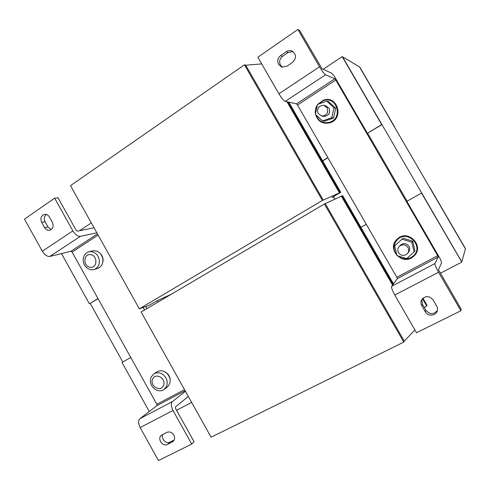 <?xml version="1.0" encoding="UTF-8"?>
<svg xmlns="http://www.w3.org/2000/svg" width="490" height="490" viewBox="0 0 490 490"><rect width="100%" height="100%" fill="white"/><g stroke="black" fill="none" stroke-linecap="round" stroke-linejoin="round"><path stroke-width="0.73" d="M173.803 435.053C175.01 437.558 174.789 439.683 173.123 441.435L167.482 444.436C162.692 447.156 156.959 438.654 161.32 435.31L166.833 432.376C169.577 431.353 171.904 432.241 173.803 435.053M282.491 67.228L280.464 65.152C278.914 61.734 279.6 58.812 282.503 56.368L288.2 52.473L293.014 51.603M278.577 64.429C277.015 60.987 277.701 58.034 280.635 55.572L286.374 51.634C288.144 50.482 289.976 50.268 291.875 50.972C296.425 54.274 296.658 58.071 292.579 62.371L286.815 66.279L281.793 67.057L278.577 64.429M166.508 386.5L164.138 389.415C161.394 391.222 158.442 391.234 155.281 389.464C150.847 386.163 149.45 382.047 151.092 377.116L153.731 373.974C156.414 372.351 159.262 372.388 162.294 374.078C166.784 377.392 168.186 381.532 166.508 386.5M152.666 379.052C149.285 385.759 160.506 392.631 163.415 385.599C166.839 378.837 155.508 371.984 152.666 379.052M164.138 389.415L167.096 387.241C171.243 383.082 171.194 378.433 166.943 373.307C163.562 370.471 160.175 370.017 156.782 371.941L153.731 373.974M97.547 268.453L97.645 268.422C101.712 266.719 103.415 263.363 102.753 258.359C100.983 252.699 97.535 250.212 92.402 250.911L91.587 251.119M91.256 251.627C96.218 252.607 98.943 255.884 99.446 261.47C99.249 265.543 97.467 268.226 94.086 269.512L91.281 269.8C86.363 268.79 83.655 265.525 83.159 260C83.355 255.774 85.236 253.054 88.8 251.842L91.256 251.627M90.393 267.313C97.694 268.312 97.694 254.971 90.368 254.635C83.079 253.704 83.122 266.94 90.393 267.313M407.686 253.342L408.464 252.381C409.94 250.513 410.136 248.504 409.04 246.354C406.535 243.212 403.668 242.813 400.452 245.159L400.244 245.374M398.499 252.699C401.188 255.994 404.17 256.307 407.441 253.636C408.936 251.744 409.132 249.71 408.023 247.542C405.487 244.363 402.59 243.959 399.338 246.323C397.611 248.252 397.335 250.372 398.499 252.699M394.64 245.864L403.05 238.195L394.64 245.864L396.9 255.535L406.584 258.616L414.068 251.983L411.802 242.232L402.051 239.194M322.487 120.95L324.325 121.226L333.549 118.029L331.797 117.716L333.984 107.788L326.793 101.142L317.496 104.45L315.37 114.329L322.487 120.95L331.797 117.716M323.369 116.32L323.865 116.406C328.821 115.824 330.572 113.092 329.121 108.204L325.709 105.773L324.257 105.417M327.167 107.745L323.719 105.289C318.537 105.681 316.669 108.431 318.12 113.539L321.863 116.05C326.867 115.456 328.637 112.694 327.167 107.745M333.672 196.956L332.049 197.464L340.752 192.319L288.806 102.153M340.752 192.319L322.396 200.465L139.344 308.829L148.788 305.484L157.394 300.603L171.035 294.386M339.993 192.546L287.802 101.938M339.448 192.87L286.962 101.755M261.715 63.908L245.717 65.225L244.443 64.809L70.493 185.649L139.344 308.829M323.277 200.19L245.717 65.225M322.396 200.465L244.443 64.809M334.884 78.792L296.548 103.843L297.51 105.019L335.803 80.035L334.884 78.792L325.538 74.799C324.19 73.904 322.187 71.228 319.523 66.781L297.896 29.455L299.635 30.496L322.077 68.827L331.608 73.145L334.149 75.975L367.396 133.298L381.955 124.601L342.577 56.865L342.198 56.638L323.106 69.292M327.908 157.749L322.677 160.953M394.756 127.143L359.795 67.075L342.584 56.865L461.752 261.874L465.5 248.7L429.987 187.682M322.585 160.787L327.816 157.584M367.396 133.298L381.673 124.546L342.198 56.638M91.312 222.901L79.521 230.717M61.464 253.581L89.401 303.825L97.982 298.563M324.411 203.975L403.785 342.1L211.104 437.215L141.126 312.014L324.411 203.975L342.669 195.645L393.482 283.857M403.785 342.1L404.25 341.089L414.908 329.972M325.287 203.681L404.25 341.089M341.371 196.208L392.57 285.094M341.922 195.89L392.986 284.531M422.466 298.631L426.753 306.054L427.047 305.362L422.907 298.19M424.205 307.346L426.753 306.054M360.91 227.311L366.269 224.279M461.721 261.972L421.676 192.938L406.859 201.335L421.492 193.054L461.721 261.972M360.916 227.323L366.275 224.285M191.664 402.431L176.547 410.283M461.666 262.168L440.32 273.261M122.004 362.471L130.787 357.498L122.004 362.471L149.266 411.508M397.329 278.645L438.25 257.023L437.674 255.682L396.839 277.291L397.329 278.645L391.694 286.276C391.283 287.606 392.319 290.527 394.793 295.041L416.506 332.747L460.894 310.764L461.194 309.288L438.47 269.671L441.6 262.805L440.651 259.596L406.859 201.335M157.321 300.646L158.086 302.012M184.516 389.642L156.837 404.287L72.104 252.074L98.129 235.096M145.757 306.428L146.957 308.571M143.062 307.359L144.538 309.999M156.837 404.287L156.898 405.659L185.134 390.744M97.473 233.92L70.946 251.248L49.839 256.448C47.175 256.68 44.67 254.935 42.318 251.217L24.5 219.11L54.653 198.187L58.041 197.795L76.134 230.233L77.359 231.151L94.043 227.783M54.653 198.187L72.881 230.882C75.27 234.679 77.739 236.517 80.28 236.388L96.855 232.811M188.307 396.428L175.408 406.939L175.506 408.415L194.095 441.741L191.731 444.063L173.001 410.473C170.998 406.382 170.808 403.423 172.425 401.586L185.441 391.296M191.731 444.063L158.454 460.545L140.152 427.568C138.217 423.544 138.131 420.585 139.901 418.693L156.898 405.659M170.067 379.064C169.626 375.928 168.039 373.594 165.308 372.057M102.808 262.193C103.537 258.843 102.692 255.933 100.26 253.471M70.946 251.248L72.104 252.074M174.134 440.063L170.006 442.139C166.036 444.412 160.549 438.446 162.864 434.397M45.086 221.792L41.644 222.362L44.541 227.574L47.959 226.962L45.086 221.792C43.745 218.797 44.174 216.36 46.379 214.473M41.644 222.362C40.107 218.326 41.074 215.649 44.547 214.351C46.575 214.142 48.204 215.037 49.435 217.033L52.344 222.27C53.869 226.227 52.951 228.891 49.582 230.251C47.493 230.533 45.815 229.639 44.541 227.574M51.162 229.559L47.959 226.962M333.549 118.029L335.711 108.21L328.594 101.632L326.793 101.142M335.711 108.21L333.984 107.788M414.068 251.983L414.944 250.843L412.702 241.196L403.05 238.195M412.702 241.196L411.802 242.232M98.061 298.71L89.401 303.825M437.399 310.354C433.717 314.709 429.895 314.702 425.933 310.342L422.423 304.266L421.884 299.39M425.32 311.805C427.697 316.381 435.359 316.154 437.074 311.407C437.766 309.607 437.637 307.83 436.676 306.085L433.111 299.917C429.179 295.568 425.357 295.525 421.645 299.794C420.671 301.742 420.714 303.702 421.78 305.674L425.32 311.805L425.933 310.342M460.894 310.764L438.575 272.25C436.002 267.656 434.783 264.753 434.918 263.546L438.25 257.023M297.896 29.455L257.863 57.226L278.92 93.792C281.542 98.135 283.637 100.658 285.211 101.375L296.548 103.843M396.839 277.291L297.51 105.019M335.803 80.035L437.674 255.682M367.714 133.335L407.08 201.194M90.264 303.488L122.8 362.012M333.476 196.619L334.958 199.191M465.439 248.926L359.495 66.897M173.877 440.535L172.217 442.054M282.503 56.368L280.635 55.572M397.543 255.737C402.694 259.798 407.901 259.902 413.15 256.056C424.42 246.819 407.919 229.345 397.58 239.469C393.096 244.363 392.821 249.52 396.759 254.935M316.093 114.997C318.623 121.355 323.198 123.762 329.807 122.218C343.502 118.09 336.661 95.372 323.314 100.732L318.457 104.113M317.171 105.956L315.689 112.859M80.28 236.388L49.839 256.448M139.901 418.693L172.425 401.586M140.152 427.568L173.001 410.473M72.881 230.882L42.318 251.217M394.793 295.041L438.575 272.25M391.694 286.276L434.918 263.546M319.523 66.781L278.92 93.792M325.538 74.799L285.211 101.375M288.2 52.473L286.374 51.634M422.423 304.266L421.78 305.674M170.006 442.139L167.482 444.436M97.645 268.422L94.086 269.512M88.923 251.811L91.465 251.15M413.597 256.344C402.633 266.732 385.752 248.644 397.304 238.985C408.139 228.377 425.406 246.666 413.597 256.344M317.777 104.352L323.302 100.26C337.31 94.656 344.488 118.433 330.131 122.751C322.867 124.368 318.016 121.624 315.572 114.519M315.456 113.937C314.941 110.685 315.591 107.665 317.404 104.872M323.865 116.406L321.863 116.05M400.452 245.159L399.338 246.323M291.875 50.972L292.432 51.236M437.074 311.407L437.288 310.795"/></g></svg>
